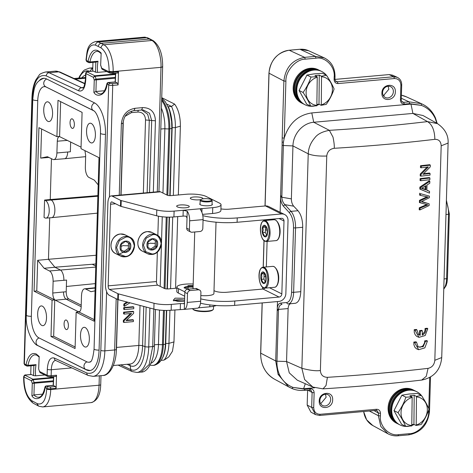 <?xml version="1.0" encoding="UTF-8"?>
<svg xmlns="http://www.w3.org/2000/svg" width="473" height="473" viewBox="0 0 473 473"><rect width="100%" height="100%" fill="white"/><g stroke="black" fill="none" stroke-linecap="round" stroke-linejoin="round"><path stroke-width="0.71" d="M126.746 301.94L123.843 304.038L123.79 305.942L124.458 306.273L129.992 302.797M127.42 302.117L127.403 302.643L126.734 302.312M127.403 302.643L124.511 304.37L123.843 304.038M124.511 304.37L124.458 306.273M133.806 307.054L133.138 306.723L123.743 307.562L123.69 309.236L124.358 309.567L133.758 308.727L133.806 307.054L124.411 307.893L123.743 307.562M124.411 307.893L124.358 309.567M133.421 320.002L126.043 320.659L133.617 313.374L133.67 311.654L133.002 311.323L123.607 312.162L123.554 313.765L124.228 314.096L131.612 313.439L124.027 320.729L123.358 320.392L123.311 322.107L123.979 322.444L133.374 321.605L133.421 320.002L132.753 319.671L126.498 320.227M133.67 311.654L124.275 312.493L123.607 312.162M124.275 312.493L124.228 314.096M130.489 313.54L123.358 320.392M124.027 320.729L123.979 322.444M81.054 147.15L59.444 136.561C58.173 136.845 57.458 138.394 57.292 141.202L56.896 152.945A8.597 3.778 84.9 0 1 53.804 159.596A8.597 3.778 84.9 0 1 52.81 159.383L47.448 156.705L40.713 158.106L41.577 128.993M60.639 101.654L59.604 136.437L56.92 136.656L38.928 127.669L34.074 291.202L52.065 300.189L50.989 336.51L75.077 348.542L76.159 312.221L94.151 321.208L98.999 157.669L81.007 148.682L82.089 112.367L57.996 100.335L56.92 136.656M81.173 306.699L66.031 299.137C64.417 297.972 63.583 295.584 63.524 291.965L66.208 291.752L66.557 280.063L63.873 280.306A8.703 3.825 -95.1 0 0 60.242 269.912L54.886 267.233L44.137 268.292L49.499 270.97A8.597 3.778 84.9 0 1 53.088 281.234L63.873 280.306L53.088 281.234M66.208 291.752C66.267 295.371 67.101 297.759 68.715 298.918L55.288 300.195L78.305 311.689L79.701 311.553M76.159 312.221L78.843 311.955L94.192 319.624M421.035 174.413L420.988 176.127L430.022 175.111L430.069 173.508L422.974 174.312L430.27 166.874L430.318 165.166L421.283 166.177L421.236 167.779L428.337 166.987L421.035 174.413L420.255 174.029L420.201 175.932L420.988 176.127M430.318 165.166L429.768 164.687L420.503 165.727L421.283 166.177M420.503 165.727L420.444 167.584L421.236 167.779M430.069 173.508L429.519 173.029L423.572 173.703M427.35 166.815L420.255 174.029M421.573 188.349L426.025 185.641L425.895 189.927L421.573 188.349M425.215 186.155L425.121 189.401L421.975 188.13M425.121 189.401L425.895 189.927M420.651 187.515L420.598 189.312L429.49 193.144L429.543 191.37L426.853 190.3L427.013 185.014L429.786 183.234L429.839 181.33L420.651 187.515L419.864 187.113L419.811 189.07L420.598 189.312M419.864 187.113L429.289 180.769L429.839 181.33M419.811 189.07L429.49 193.144M426.859 190.093L429.543 191.37M420.225 335.327L418.575 334.653L416.932 329.941L414.963 330.154L419.013 337.35L425.197 335.511L427.793 328.705L425.854 328.93C425.96 331.863 424.748 333.92 422.229 335.103L422.359 330.846L420.355 331.07L420.225 335.327L418.238 334.37M420.355 331.07L419.575 330.621L421.804 330.367L422.359 330.846M427.793 328.705L427.225 328.232L425.056 328.487L424.979 330.39L424.322 332.147L422.253 334.305M425.056 328.487L425.854 328.93M416.932 329.941L416.394 329.462L414.2 329.699L414.277 332.43L415.211 334.783L416.754 336.398L419.007 337.344M414.2 329.699L414.963 330.154M419.575 330.621L419.445 334.843M211.431 199.789L211.999 200.357A6.001 1.407 -178.3 0 1 212.164 200.7A6.001 1.407 -178.3 0 1 208.841 201.859A6.001 1.407 -178.3 0 1 200.168 200.345A6.001 1.407 -178.3 0 1 200.357 200.008L200.954 199.476A5.404 1.271 -178.3 0 1 203.774 198.737A5.404 1.271 -178.3 0 1 211.431 199.789A5.404 1.271 -178.3 0 1 208.593 201.143A5.404 1.271 -178.3 0 1 202.793 200.83A5.404 1.271 -178.3 0 1 200.954 199.476M263.201 287.365L263.177 287.348C257.602 285.077 257.891 264.803 263.715 268.09L263.745 268.108C265.844 268.605 267.221 272.537 267.878 279.904C266.831 286.431 265.276 288.92 263.201 287.365M265.873 276.942A8.343 1.957 -178.3 0 1 264.046 276.415L263.922 279.111L261.303 279.348L261.853 276.61L261.463 273.962L263.686 272.336L264.626 273.424M264.561 273.341L265.85 276.77M261.463 273.962L264.082 273.725L264.046 276.415M264.584 273.364L264.082 273.725M263.922 279.111L265.383 281.754M265.82 280.454L265.584 281.488L263.366 283.108L261.303 279.348M264.59 240.71L264.561 240.698C258.991 238.427 259.275 218.148 265.099 221.441L265.128 221.453C267.233 221.955 268.611 225.887 269.261 233.248C268.215 239.781 266.66 242.265 264.59 240.71M262.846 227.306L265.465 227.075L265.306 232.462L262.686 232.692L263.242 229.961L262.846 227.306L265.069 225.686L266.015 226.768M265.944 226.691L267.239 230.12M265.306 232.462L266.766 235.105M267.204 233.792L266.967 234.833L264.75 236.459L262.686 232.692M265.968 226.715L265.465 227.075M267.257 230.286A8.343 1.957 -178.3 0 1 265.43 229.766M277.485 301.561L277.255 309.182L278.502 309.413C278.916 306.374 280.063 304.718 281.949 304.446L280.477 303.075C278.556 303.636 277.491 305.469 277.284 308.562M280.566 197.619C280.613 200.83 281.541 203.656 283.357 206.092L284.912 204.655C283.085 202.917 282.056 200.44 281.831 197.223L280.578 196.969L280.128 212.271M200.487 303.199A30.012 7.048 -178.3 0 0 234.643 305.381L278.94 301.431A7.503 6.504 116.5 0 0 285.863 293.544L288.027 220.649A7.503 6.504 116.5 0 0 284.669 214.535A7.503 6.504 116.5 0 0 281.536 213.956L237.239 217.905A30.012 7.048 -178.3 0 1 202.799 215.653M335.375 80.889L337.361 81.77L336.238 81.575M401.707 101.447L403.688 102.322L402.529 102.133C401.932 102.133 401.512 101.364 401.258 99.815L401.701 84.921C401.683 81.362 400.217 78.831 397.302 77.336L393.761 76.744L337.361 81.77L338 83.567L394.399 78.542C398.42 78.642 400.578 80.865 400.873 85.211L400.43 100.105C400.643 102.682 401.938 104.019 404.326 104.119L409.719 103.64L421.431 105.402L410.972 104.084L311.79 112.923C298.096 114.969 288.902 123.37 284.214 138.122L283.428 142.255L283.368 145.513L282.103 145.276L280.578 196.975M397.302 77.336L392.549 75.166L389.084 74.586L334.931 79.411M383.396 95.735L388.836 89.237L388.15 86.222M376.62 410.458L377.176 410.694L378.447 413.065L373.948 410.54M310.294 389.906L310.844 390.142L312.121 392.513L307.74 390.054M307.616 390.065L307.172 405.059L310.903 412.113M320.706 403.759L326.145 397.261L325.454 394.245M382.58 92.56A6.025 5.227 116.5 0 0 385.424 97.539A6.025 5.227 116.5 0 0 393.37 91.596A6.025 5.227 116.5 0 0 390.81 86.76A6.025 5.227 116.5 0 0 382.58 92.56M319.89 400.584A6.025 5.227 116.5 0 0 322.734 405.562A6.025 5.227 116.5 0 0 330.674 399.62A6.025 5.227 116.5 0 0 328.12 394.784A6.025 5.227 116.5 0 0 319.89 400.584M422.099 104.013L421.354 103.688L421.431 105.402C427.693 107.791 432.304 112.154 435.261 118.492L435.296 117.842M282.103 145.276L282.192 137.903L284.214 138.122L285.905 81.202C285.367 71.192 296.021 59.06 305.28 59.149L316.017 58.191C325.329 56.453 335.322 66.74 334.18 76.904L334.104 79.553C334.31 82.131 335.611 83.467 338 83.567M381.924 93.004C381.238 102.44 395.469 101.169 395.345 91.809C396.025 82.373 381.794 83.644 381.924 93.004M290.812 303.672C289.222 304.015 288.323 305.647 288.122 308.567L278.502 309.413L277.196 310.873L277.249 309.182M288.122 308.567L286.549 361.526L276.965 361.201C276.77 365.611 277.556 369.992 279.312 374.344L278.094 374.403L275.706 360.964L277.196 310.873M278.094 374.403L288.554 386.778L291.894 388.487C295.814 390.113 299.959 390.733 304.316 390.355L310.867 390.113M369.366 411.025L378.376 415.72L380.393 415.933L380.469 413.284C380.262 410.706 378.962 409.37 376.573 409.269L320.174 414.295C316.153 414.194 313.995 411.971 313.7 407.625L314.143 392.732C313.936 390.154 312.635 388.818 310.247 388.717L304.854 389.196L293.142 387.434L303.601 388.753L314.651 387.771M319.228 401.027C318.548 410.463 332.779 409.192 332.655 399.833C333.335 390.396 319.104 391.668 319.228 401.027M436.845 123.282L435.261 118.492M282.156 142.095L283.428 142.249M302.194 103.303A18.607 16.129 -63.5 0 1 293.662 84.005A18.607 16.129 -63.5 0 1 309.992 68.301A18.607 16.129 -63.5 0 1 318.802 70.051M291.859 388.469L293.142 387.434C286.88 385.046 282.269 380.682 279.312 374.344M397.113 423.459A18.607 16.129 -63.5 0 1 388.581 404.161A18.607 16.129 -63.5 0 1 404.918 388.451A18.607 16.129 -63.5 0 1 413.721 390.201M437.253 123.506L423.01 115.524L412.911 113.425L410.972 104.084M448.091 143.065L441.185 145.814C440.937 141.439 438.826 139.281 434.853 139.328C434.646 130.418 432.192 124.505 427.486 121.596L412.911 113.425L313.729 122.259L311.79 112.923M434.853 139.328C402.878 143.159 369.33 146.151 334.216 148.297C334.476 145.944 334.062 142.213 332.986 137.087L329.362 130.341L313.729 122.259C302.75 123.098 293.148 133.971 292.947 145.921L283.368 145.513L281.831 197.223L280.625 195.29M427.486 121.596C396.303 125.333 363.595 128.248 329.362 130.335C322.296 131.636 317.418 134.161 314.74 137.915C310.655 142.692 308.485 147.99 308.23 153.82L292.947 145.921L291.38 198.879C291.403 201.906 292.178 204.342 293.703 206.181L297.996 210.733C301.13 214.559 302.702 220.069 302.708 227.276L300.798 291.681C300.367 298.676 298.516 302.549 295.247 303.299L288.282 303.92M305.31 383.727L303.601 388.753M334.216 148.297C329.811 148.989 327.322 151.567 326.76 156.013L320.392 370.495C316.336 371.181 310.164 370.448 301.863 368.301L286.549 361.526L289.263 372.866L297.322 380.186M320.392 370.495C320.694 374.9 323.035 377.176 327.417 377.33C362.537 375.065 396.078 372.08 428.059 368.361C432.056 367.462 434.309 364.772 434.823 360.302L441.729 357.547L448.102 143.065C448.564 135.355 445.022 128.881 437.49 123.636L427.503 121.596M326.76 156.013C318.796 156.321 312.623 155.587 308.23 153.814L301.863 368.301L304.624 379.553L312.901 387.085M327.417 377.33L326.039 385.519L322.982 388.853L312.907 387.085M428.059 368.361L426.285 376.301L421.685 380.073M125.233 256.372L119.007 254.125L116.6 247.556L119.362 240.55L125.747 237.133C129.945 236.216 132.801 239.149 134.32 245.93C132.428 253.031 129.401 256.508 125.233 256.372M129.643 249.046L125.268 252.127L121.053 249.815L121.212 244.429L125.587 241.354L129.803 243.66L129.643 249.046L128.337 248.396L128.496 243.01L125.534 241.384M128.496 243.01L129.803 243.66M123.961 251.47L128.337 248.396M128.396 245.694A8.343 1.957 1.7 0 1 123.11 245.582A8.343 1.957 -178.3 0 1 120.952 246.279M152.075 253.977L145.85 251.737L143.443 245.168L146.21 238.156L152.59 234.738C156.788 233.828 159.649 236.76 161.163 243.542C159.277 250.637 156.25 254.119 152.075 253.977M156.492 246.658L152.117 249.732L147.901 247.42L148.061 242.034L152.436 238.96L156.652 241.271L156.492 246.658L155.185 246.007L155.345 240.615L152.377 238.995M155.345 240.615L156.652 241.271M150.81 249.082L155.185 246.007M155.239 243.299A8.343 1.957 1.7 0 1 149.959 243.187A8.343 1.957 -178.3 0 1 147.801 243.891M216.279 305.505A15.006 3.524 -178.3 0 1 209.805 306.794L198.394 307.84M187.231 302.442L187.491 293.692L184.813 292.355L184.31 309.354L183.944 309.407L197.732 308.154A9.005 3.961 -95.1 0 0 200.658 301.248L187.231 302.442A9.005 3.961 84.9 0 1 184.31 309.354L171.155 310.235A15.006 3.524 -178.3 0 1 153.849 309.082L118.28 299.711A3.004 0.704 1.7 0 1 117.718 299.51L109.233 295.276A9.005 3.961 84.9 0 1 105.479 284.521L107.903 202.882A9.005 3.961 -95.1 0 1 111.12 195.917L159.442 191.612A9.005 3.961 84.9 0 1 160.501 191.831L167.194 195.172A3.004 0.704 -178.3 0 0 171.214 195.603L185.978 194.285A15.006 3.524 1.7 0 1 206.092 196.431L219.478 203.118A15.006 3.524 1.7 0 1 221.051 204.756A15.006 3.524 1.7 0 1 212.744 207.653L212.572 213.489L202.539 214.381M157.355 252.05L156.48 281.553A3.004 1.318 -95.1 0 0 157.734 285.136L164.421 288.477A3.004 0.704 1.7 0 0 168.447 288.908L176.872 288.158M158.42 216.191L157.846 235.507M184.027 303.666L183.441 303.719A3.004 0.704 1.7 0 0 180.444 303.589L171.327 304.405A15.006 3.524 -178.3 0 1 154.021 303.252L118.451 293.875A3.004 0.704 -178.3 0 1 117.889 293.68L109.411 289.441A3.004 1.318 84.9 0 1 108.157 285.858L110.581 204.218A3.004 1.318 84.9 0 1 111.652 201.894A3.004 1.318 84.9 0 1 112.006 201.971L120.485 206.204L120.656 200.375L112.178 196.135A9.005 3.961 -95.1 0 0 111.12 195.917M184.641 298.292L175.128 298.138L173.219 300.296L184.547 301.319M184.701 296.234L178.351 293.065A15.006 3.524 -178.3 0 1 176.778 291.427L176.908 287.052A15.006 3.524 -178.3 0 1 193.179 284.019M200.658 301.248L200.913 292.497A3.004 2.602 116.5 0 0 199.571 290.05A3.004 2.602 116.5 0 0 198.317 289.819L190.264 290.54A3.004 2.602 116.5 0 0 187.491 293.692M120.656 200.375A3.004 0.704 1.7 0 0 121.218 200.576L156.788 209.947A15.006 3.524 1.7 0 0 174.099 211.1L183.217 210.284L187.225 211.218A9.005 3.961 84.9 0 1 189.655 220.802L189.395 229.547L186.717 228.211L187.225 211.218M189.655 220.802L203.077 219.602A9.005 3.961 -95.1 0 0 200.647 210.018L200.369 209.35L202.006 208.611L212.744 207.653M180.154 204.969A6.303 1.478 -178.3 0 1 189.265 206.559A6.303 1.478 -178.3 0 1 185.777 207.777A6.303 1.478 -178.3 0 1 176.666 206.181A6.303 1.478 -178.3 0 1 180.154 204.969M200.783 199.636A6.303 1.478 -178.3 0 1 199.411 199.813A6.303 1.478 -178.3 0 1 190.3 198.222A6.303 1.478 -178.3 0 1 193.788 197.005A6.303 1.478 -178.3 0 1 202.899 198.595A6.303 1.478 -178.3 0 1 202.787 198.855M212.07 204.04A6.303 1.478 -178.3 0 1 212.353 204.502A6.303 1.478 -178.3 0 1 207.476 205.796A6.303 1.478 -178.3 0 1 200.416 204.815A6.303 1.478 -178.3 0 1 199.754 204.129A6.303 1.478 -178.3 0 1 200.067 203.686M119.906 253.694L124.6 251.79M187.024 218.006L186.037 216.244A3.004 0.704 1.7 0 0 183.045 216.12L173.928 216.93A15.006 3.524 -178.3 0 1 156.616 215.783L121.047 206.405A3.004 0.704 -178.3 0 1 120.485 206.204M184.511 302.56L183.761 303.731M184.813 292.355A3.004 2.602 -63.5 0 1 187.586 289.204L195.639 288.483A3.004 2.602 -63.5 0 1 196.892 288.713L199.571 290.05M221.051 204.756L220.879 210.591A15.006 3.524 -178.3 0 1 212.572 213.489M203.077 219.602L202.816 228.353A3.004 2.602 -63.5 0 1 200.049 231.504L191.997 232.225A3.004 2.602 -63.5 0 1 190.737 231.995A3.004 2.602 -63.5 0 1 189.395 229.547M186.717 228.211A3.004 2.602 116.5 0 0 188.065 230.658L190.737 231.995M214.003 290.629L214.695 290.978A9.005 2.117 1.7 0 0 226.768 292.267L263.006 289.038A3.004 2.602 116.5 0 0 264.803 288.152M266.34 266.926L267.097 241.419M267.724 220.276L267.748 219.549M220.932 208.9A9.005 2.117 1.7 0 0 229.234 209.167L265.471 205.938A7.503 6.504 -63.5 0 1 268.611 206.518L284.669 214.535M203.065 220.128A30.012 7.048 1.7 0 0 237.109 222.28L281.405 218.331A3.004 2.602 -63.5 0 1 282.659 218.561A3.004 2.602 -63.5 0 1 284.001 221.009L281.837 293.904A3.004 2.602 -63.5 0 1 279.07 297.056L234.774 301.005A30.012 7.048 -178.3 0 1 200.729 298.853M184.866 291.882L178.481 288.69A15.006 3.524 -178.3 0 1 176.908 287.052M193.138 285.58L187.929 285.645L188.13 289.151M200.824 295.56A10.501 2.466 1.7 0 0 213.914 293.556L216.031 222.192M193.085 287.176A7.804 1.833 1.7 0 0 188.384 287.217A7.804 1.833 1.7 0 0 184.505 288.14M192.511 308.644A10.501 2.466 1.7 0 0 192.753 308.993A10.501 2.466 1.7 0 0 193.563 309.537A10.501 2.466 1.7 0 0 207.641 311.039A10.501 2.466 1.7 0 0 213.128 309.596A10.501 2.466 1.7 0 0 213.453 309.011L213.536 306.273M192.753 308.993L193.315 309.555A9.903 2.324 1.7 0 0 194.078 310.069A9.903 2.324 1.7 0 0 203.987 311.624A9.903 2.324 1.7 0 0 212.531 310.128L213.128 309.596M90.763 361.508A18.004 7.917 84.9 0 1 88.859 362.223L89.699 362.158A18.015 7.923 -95.1 0 0 89.971 362.123C89.421 361.165 92.194 365.41 94.068 349.009L100.471 133.244A4.204 0.987 1.7 0 0 105.473 134.362M100.471 133.244C101.003 123.536 97 112.213 93.53 110.605L45.266 86.559A18.015 7.923 -95.1 0 0 44.988 86.577L44.155 86.66A18.004 7.917 84.9 0 1 46.301 87.097L94.056 110.942M80.505 334.979A9.909 4.358 -95.1 0 0 85.82 347.052A9.909 4.358 -95.1 0 0 89.344 339.389A9.909 4.358 -95.1 0 0 84.064 327.31A9.909 4.358 -95.1 0 0 80.505 334.979M37.674 313.587A9.909 4.358 -95.1 0 0 42.996 325.666A9.909 4.358 -95.1 0 0 46.514 318.004A9.909 4.358 -95.1 0 0 41.234 305.925A9.909 4.358 -95.1 0 0 37.674 313.587M43.735 109.482A9.909 4.358 -95.1 0 0 49.05 121.561A9.909 4.358 -95.1 0 0 52.574 113.898A9.909 4.358 -95.1 0 0 47.294 101.819A9.909 4.358 -95.1 0 0 43.735 109.482M86.559 130.873A9.909 4.358 -95.1 0 0 91.88 142.947A9.909 4.358 -95.1 0 0 95.398 135.29A9.909 4.358 -95.1 0 0 90.118 123.205A9.909 4.358 -95.1 0 0 86.559 130.873M88.859 362.223A18.004 7.917 84.9 0 1 86.772 361.78L38.863 337.852A18.004 7.917 84.9 0 1 31.348 316.348L37.751 100.578A18.004 7.917 84.9 0 1 44.155 86.66M52.065 300.189L54.75 299.923L53.674 336.273L75.124 346.987M34.074 291.202L36.77 290.948L54.75 299.923M50.989 336.51L53.674 336.273M36.77 290.948L37.68 260.304L44.137 268.292M92.188 264.277L54.886 267.233L48.471 259.293L37.68 260.304M96.108 255.254L48.471 259.293L49.7 217.828M44.58 200.067L45.473 200.511A8.946 3.932 84.9 0 1 49.204 211.2A8.946 3.932 84.9 0 1 45.993 218.118A8.946 3.932 84.9 0 1 44.959 217.899L44.06 217.456L44.58 200.067L50.244 199.523L51.456 158.703M40.713 158.106L48.938 157.45M53.804 159.596L64.553 158.739A8.703 3.825 -95.1 0 0 64.588 158.739A8.703 3.825 -95.1 0 0 67.68 152.01L70.365 151.768L70.654 141.959M68.715 298.918L81.214 305.168M84.921 150.639L85.66 155.369L85.359 167.158A8.597 3.778 84.9 0 0 88.948 177.428L94.304 180.107L98.195 184.913M81.551 295.424L81.551 295.454A8.597 3.778 84.9 0 1 84.608 288.808A8.597 3.778 84.9 0 1 85.637 289.015L90.993 291.693L95.049 290.848M81.504 295.43L81.155 307.196C80.989 309.986 80.28 311.53 79.021 311.837L78.305 311.689M68.384 325.867A4.819 2.123 84.9 0 1 66.658 329.592A4.819 2.123 84.9 0 1 64.086 323.721A4.819 2.123 84.9 0 1 65.8 319.99A4.819 2.123 84.9 0 1 68.384 325.867M55.288 300.195C53.674 299.031 52.84 296.642 52.781 293.024L53.13 281.258M45.993 218.118L51.634 217.675A9.005 3.961 -95.1 0 0 51.669 217.669A9.005 3.961 -95.1 0 0 54.868 210.71A9.005 3.961 -95.1 0 0 51.114 199.955L50.244 199.523L97.876 195.609M74.356 124.677A4.819 2.123 84.9 0 1 72.629 128.408A4.819 2.123 84.9 0 1 70.057 122.531A4.819 2.123 84.9 0 1 71.772 118.806A4.819 2.123 84.9 0 1 74.356 124.677M39.673 80.179A26.411 11.612 84.9 0 1 43.492 78.282A26.411 11.612 84.9 0 1 46.543 78.932L94.458 102.86A26.411 11.612 84.9 0 1 105.473 134.397L99.07 350.168A26.411 11.612 84.9 0 1 89.687 370.584A26.411 11.612 84.9 0 1 86.529 369.945L38.62 346.017A26.411 11.612 84.9 0 1 37.68 345.467M161.731 97.669L174.608 104.095C178.481 109.423 180.408 116.772 180.379 126.149L178.339 194.971M177.694 216.593L175.572 288.276M174.927 309.898L173.975 341.914L172.456 351.256L168.796 356.902M92.217 264.277L95.848 263.969M38.662 368.828L39.188 356.482L36.208 353.987C31.389 352.172 28.002 355.755 26.033 364.73L28.002 365.363A1.502 0.662 84.9 0 1 27.505 366.108A1.502 0.662 84.9 0 1 27.328 366.072L26.713 365.942L26.033 364.73L24.371 363.903L32.247 98.467C33.53 81.374 38.201 73.847 46.265 75.881L78.772 90.863C82.799 91.88 85.14 88.12 85.779 79.57L85.956 73.611L93.317 77.288L94.251 79.972L96.125 79.092L96.273 79.89L94.251 79.972L93.885 92.395C97.054 98.071 106.165 95.274 107.046 84.141L106.928 83.768M39.702 372.026L38.751 369.301M174.608 104.095L171.51 106.437A24.188 10.637 84.9 0 1 175.359 127.592L173.343 195.414M172.704 217.024L170.576 288.719M169.931 310.329L168.95 343.357A24.188 10.637 84.9 0 1 163.983 360.107L165.863 358.966M95.783 266.057L92.194 264.265M38.668 368.863L39.188 356.482M39.815 372.174L40.081 372.594M109.417 197.058L112.728 85.4A3.004 0.704 -178.3 0 1 108.707 84.974A1.502 1.301 -63.5 0 1 110.091 83.396L108.429 82.562L107.046 84.141L108.707 84.974L100.826 350.404C99.549 367.497 94.878 375.03 86.813 372.99L54.306 358.014C50.274 356.991 47.939 360.757 47.3 369.307L47.123 375.266L39.762 371.589L40.323 372.754M106.91 83.751C105.337 90.378 103.285 93.743 100.755 93.831A21.309 9.371 84.9 0 1 95.93 91.502L93.885 92.395M115.578 77.359L96.125 79.092A9.756 4.287 84.9 0 1 95.156 76.307L93.317 77.288L94.837 75.775L95.156 76.307L115.601 74.486M166.744 104.054L171.51 106.437L168.287 106.721A24.188 10.637 84.9 0 1 172.137 127.876L170.12 195.645M169.488 217.137L167.353 288.95M166.715 310.442L165.733 343.646A24.188 10.637 84.9 0 1 162.546 357.884M167.98 106.573L168.287 106.721M163.983 360.107L161.187 360.355M30.727 374.521L30.987 365.795M44.793 374.988L35.587 375.81A21.309 9.371 84.9 0 1 36.054 364.648L28.002 365.363A21.309 9.371 84.9 0 1 35.002 354.803L36.882 355.205L39.17 357.074M55.974 376.372L56.512 375.219L56.127 388.339L55.501 386.547L50.132 387.026A1.502 0.662 84.9 0 1 50.753 388.818L56.127 388.339M115.536 78.175L96.273 79.89L95.93 91.502L104.527 90.739M115.583 73.93L94.837 75.775L87.339 72.032L88.013 71.577L93.382 71.098L95.528 72.174L97.562 72.399L106.768 71.577M92.702 71.11L92.962 62.383M25.672 375.042A1.502 0.662 84.9 0 1 25.861 374.959A1.502 0.662 84.9 0 1 26.039 374.994L31.094 374.545M31.407 374.515L33.553 375.586L33.861 365.381M36.054 364.648L34.446 365.487M33.553 375.586L35.587 375.81M53.733 376.579L53.354 385.471L55.501 386.547M157.29 191.802L160.986 67.337C161.5 59.527 158.733 44.409 151.987 40.477L103.835 44.764A22.509 9.898 84.9 0 1 113.136 71.6L160.986 67.337C162.476 67.154 162.931 66.853 162.357 66.445M118.096 84.921L117.47 83.13L112.101 83.609A1.502 0.662 84.9 0 1 112.728 85.4L118.096 84.921L118.487 71.801L117.777 72.925M115.708 73.161L115.323 82.06L117.47 83.13M122.897 123.051L121.366 123.843C122.359 114.986 126.912 109.801 135.036 108.287L133.965 110.605C125.126 112.556 123.956 117.753 123.027 123.264L120.899 195.047M135.036 108.287L142.633 107.608C150.71 107.678 154.978 112.077 155.446 120.81L151.679 120.485L149.545 192.493M142.633 107.608L141.551 109.931M141.669 109.907L143.142 109.925L149.503 113.236L151.679 120.485L149.291 120.296L147.682 114.283L141.788 109.913M106.904 83.81A1.502 1.502 0 0 1 108.252 82.527A1.502 0.662 84.9 0 1 108.429 82.562L115.323 82.06M93.382 71.098L93.069 71.127M95.528 72.174L95.83 61.969M31.23 374.48L25.861 374.959C25.016 374.651 24.283 375.231 23.668 376.697A3.004 0.704 1.7 0 0 23.981 377.022L31.342 380.7L32.862 379.192L33.181 379.724L53.626 377.903M44.941 387.162C43.362 393.796 41.311 397.154 38.786 397.249A21.309 9.371 84.9 0 1 33.955 394.92L42.558 394.151M50.132 387.026L48.116 386.808L46.46 385.98L53.354 385.471M150.562 39.259L149.32 39.034L101.074 43.333C99.413 43.758 98.49 44.811 98.301 46.49L101.056 47.915A3.004 2.596 -62.6 0 1 103.835 44.764L98.307 42.002L146.63 37.698A22.509 9.898 -95.1 0 0 144.07 37.19L95.747 41.5A22.509 9.898 84.9 0 1 98.307 42.002A3.004 2.607 115.6 0 0 95.552 45.166L98.301 46.49M162.96 193.061L164.87 128.674A24.756 10.885 -95.1 0 0 161.417 108.146M150.993 363.258A24.756 10.885 -95.1 0 0 158.467 344.439L159.49 310.081M160.193 286.366L161.441 244.299M161.488 242.619L162.257 216.776M154.068 345.674C154.576 346.159 154.121 346.455 152.696 346.573L149.166 364.517L141.244 372.032M148.433 38.23L147.221 37.982L151.987 40.477M100.637 65.41L101.163 53.065C95.168 47.3 90.781 50.055 88.002 61.319L89.971 61.951A21.309 9.371 84.9 0 1 96.977 51.386C97.734 51.001 99.123 51.758 101.139 53.662M97.562 72.399A21.309 9.371 84.9 0 1 98.029 61.23L96.397 62.075M53.603 380.777L34.151 382.509A9.756 4.287 84.9 0 1 33.181 379.724L31.348 380.7L32.282 383.39L34.151 382.509L34.298 383.307L33.955 394.92L31.91 395.806C35.079 401.482 44.19 398.686 45.071 387.558L44.953 387.18M48.116 386.808A1.502 1.301 116.5 0 0 46.732 388.386A3.004 0.704 1.7 0 0 50.753 388.818L50.735 389.521A3.004 0.704 -178.3 0 1 46.709 389.09C45.881 400.199 42.842 405.095 37.604 403.771A3.004 2.613 -65.3 0 0 39.028 406.26L38.195 405.869L36.912 403.457L31.951 400.785A3.004 2.59 118.3 0 0 33.211 403.191L38.195 405.869M53.567 381.587L32.282 383.39L31.91 395.806M53.183 385.329L46.283 385.944A1.502 0.662 84.9 0 1 46.46 385.98L45.071 387.558L46.732 388.386L46.709 389.09M102.056 69.182L100.796 65.487L101.648 68.526M118.487 71.801L113.118 72.28A3.004 0.704 -178.3 0 1 109.097 71.849L101.736 68.177L102.292 69.342M143.354 193.043L145.524 119.976C145.223 114.756 142.663 112.119 137.832 112.054L138.293 110.221M137.832 112.054L131.423 112.627L125.221 116.252M123.311 120.928L121.058 195.03M100.643 65.445L101.163 53.065M95.747 41.5C86.79 44.302 87.263 50.924 86.051 59.486A3.004 0.704 1.7 0 0 86.364 59.811L86.346 60.491A3.004 0.704 -178.3 0 1 86.027 60.16L87.014 61.709A1.502 1.301 -63.5 0 1 86.346 60.491L88.002 61.319L88.688 62.525L89.302 62.655A1.502 0.662 84.9 0 0 89.48 62.69L96.51 62.064M421.366 395.428A18.607 16.129 116.5 0 0 414.709 390.852A18.607 16.129 116.5 0 0 408.53 390.26A18.607 16.129 116.5 0 0 392.62 404.374A18.607 16.129 116.5 0 0 398.225 423.855A18.607 16.129 116.5 0 0 408.193 426.339A18.607 16.129 116.5 0 0 409.724 426.09M411.906 425.469A18.607 16.129 116.5 0 0 414.135 424.482M423.039 397.964A18.607 16.129 116.5 0 0 421.496 395.588M398.225 423.855L397.616 423.424A18.494 16.029 -63.5 0 1 392.046 404.066A18.494 16.029 -63.5 0 1 407.856 390.036A18.494 16.029 -63.5 0 1 413.999 390.621L414.709 390.852M399.389 424.594A18.607 16.129 -63.5 0 1 390.858 405.296A18.607 16.129 -63.5 0 1 407.188 389.592A18.607 16.129 -63.5 0 1 415.998 391.337M411.906 425.517A14.704 12.747 -63.5 0 1 401.021 412.693A14.704 12.747 -63.5 0 1 412.166 397.385L411.77 425.937L405.621 426.297L401.618 424.299L393.997 410.623L401.884 395.197L409.044 394.021L417.393 393.447L421.396 395.446C424.766 400.46 427.302 405.018 429.017 409.115C427.137 414.726 424.512 419.87 421.124 424.541L416.069 425.452L413.922 424.376L411.912 424.606M401.884 395.197L405.887 397.196L412.042 396.835L409.896 395.765L414.194 395.28L416.341 396.35L421.396 395.446M393.997 410.623L398 412.622C401.459 407.803 404.09 402.659 405.887 397.196M405.621 426.297C403.836 422.07 401.293 417.511 398 412.622M416.199 425.032L416.465 396.9A14.704 12.747 -63.5 0 1 427.344 409.719A14.704 12.747 -63.5 0 1 416.199 425.032L416.069 425.452M412.166 397.385L412.042 396.835M413.922 424.376L414.194 395.28M416.341 396.35L416.465 396.9M414.862 390.763A18.607 16.129 116.5 0 0 412.432 389.717A18.607 16.129 116.5 0 0 406.254 389.125A18.607 16.129 116.5 0 0 390.343 403.238A18.607 16.129 116.5 0 0 395.948 422.72A18.607 16.129 116.5 0 0 398.248 424.033M412.432 389.717L411.723 389.486A18.494 16.029 116.5 0 0 405.586 388.901A18.494 16.029 116.5 0 0 389.77 402.925A18.494 16.029 116.5 0 0 395.345 422.288L395.948 422.72M326.441 75.278A18.607 16.129 116.5 0 0 319.789 70.702A18.607 16.129 116.5 0 0 313.611 70.105A18.607 16.129 116.5 0 0 297.7 84.224A18.607 16.129 116.5 0 0 303.305 103.699A18.607 16.129 116.5 0 0 313.274 106.189A18.607 16.129 116.5 0 0 314.805 105.94M316.981 105.313A18.607 16.129 116.5 0 0 319.216 104.332M328.114 77.809A18.607 16.129 116.5 0 0 326.571 75.438M303.305 103.699L302.696 103.274A18.494 16.029 -63.5 0 1 297.127 83.91A18.494 16.029 -63.5 0 1 312.937 69.88A18.494 16.029 -63.5 0 1 319.08 70.471L319.789 70.702M304.47 104.438A18.607 16.129 -63.5 0 1 295.938 85.146A18.607 16.129 -63.5 0 1 312.269 69.436A18.607 16.129 -63.5 0 1 321.078 71.187M316.981 105.367A14.704 12.747 -63.5 0 1 306.102 92.542A14.704 12.747 -63.5 0 1 317.247 77.229L316.851 105.781L310.696 106.141L306.693 104.143L299.078 90.473L306.965 75.047L314.119 73.871L322.474 73.291L326.476 75.29C329.841 80.309 332.383 84.868 334.092 88.965C332.217 94.576 329.586 99.714 326.204 104.391L321.149 105.296L319.003 104.226L316.993 104.45M306.965 75.047L310.968 77.046L317.123 76.685L314.977 75.615L319.269 75.124L321.421 76.2L326.476 75.29M299.078 90.473L303.081 92.472C306.539 87.653 309.171 82.509 310.968 77.046M310.696 106.141C308.916 101.914 306.374 97.361 303.081 92.472M321.279 104.876L321.539 76.744A14.704 12.747 -63.5 0 1 332.424 89.568A14.704 12.747 -63.5 0 1 321.279 104.876L321.149 105.296M317.247 77.229L317.123 76.685M319.003 104.226L319.269 75.124M321.421 76.2L321.539 76.744M319.943 70.607A18.607 16.129 116.5 0 0 317.513 69.561A18.607 16.129 116.5 0 0 311.335 68.969A18.607 16.129 116.5 0 0 295.424 83.088A18.607 16.129 116.5 0 0 301.029 102.564A18.607 16.129 116.5 0 0 303.323 103.883M317.513 69.561L316.804 69.336A18.494 16.029 116.5 0 0 310.66 68.745A18.494 16.029 116.5 0 0 294.85 82.775A18.494 16.029 116.5 0 0 300.42 102.138L301.029 102.564M416.559 342.298L414.596 342.517L418.646 349.713L424.831 347.874L427.426 341.068L425.487 341.293L423.205 346.709L418.185 346.993L416.559 342.298L416.027 341.825L413.828 342.062L414.596 342.517M425.487 341.293L424.689 340.85L426.859 340.595L427.426 341.068M413.828 342.062L413.91 344.793L414.845 347.147L416.388 348.761L418.64 349.707M424.689 340.85L424.624 342.689L422.939 345.864L420.166 347.241L417.878 346.739M426.953 196.798L419.474 200.345L419.409 202.545L427.888 204.874L420.036 208.197L419.983 209.917L429.123 205.548L429.171 203.845L421.319 201.693L429.354 197.738L429.401 196.129L420.467 193.682L420.414 195.361L428.118 197.099L420.255 200.759L420.195 202.775M426.782 204.578L419.255 207.783L420.036 208.197M419.255 207.783L419.196 209.77L419.983 209.917M421.721 201.498L429.171 203.845M420.467 193.682L429.401 196.129M419.687 193.179L419.628 195.13L420.414 195.361M419.474 200.345L420.255 200.759M429.939 178.037L429.383 177.564L420.119 178.605L420.059 180.526L420.852 180.721L429.886 179.71L429.939 178.037L420.899 179.054L420.852 180.721M420.119 178.605L420.899 179.054M66.557 280.063L63.873 280.306M67.68 152.01L56.937 152.968M272.732 266.358A10.501 4.618 84.9 0 1 273.92 266.595A10.501 4.618 84.9 0 1 278.343 279.159A10.501 4.618 84.9 0 1 274.594 287.282L264.927 288.14A10.501 4.618 84.9 0 0 268.682 280.022A10.501 4.618 84.9 0 0 264.271 267.458A10.501 4.618 84.9 0 0 263.065 267.221L272.732 266.358L274.163 266.636C281.275 272.064 279.058 287.182 274.594 287.282M266.139 279.064C266.062 286.662 260.41 283.841 260.783 276.392C260.854 268.794 266.512 271.62 266.139 279.064M274.115 219.703A10.501 4.618 84.9 0 1 275.304 219.939A10.501 4.618 84.9 0 1 279.732 232.509A10.501 4.618 84.9 0 1 275.978 240.627L266.311 241.49A10.501 4.618 84.9 0 0 270.065 233.366A10.501 4.618 84.9 0 0 265.655 220.808A10.501 4.618 84.9 0 0 264.448 220.566L274.115 219.703L275.546 219.98C282.659 225.408 280.442 240.532 275.978 240.627M267.523 232.414C267.446 240.012 261.794 237.186 262.166 229.742C262.237 222.144 267.895 224.965 267.523 232.414M283.357 206.092L289.435 212.797C292.16 216.25 293.52 221.216 293.526 227.702L291.61 292.107C291.232 298.398 289.618 301.88 286.774 302.549L280.477 303.075M299.781 49.31A0.899 0.396 84.9 0 1 299.876 49.275A0.899 0.396 84.9 0 1 299.977 49.293L289.24 50.25A0.899 0.396 -95.1 0 0 289.139 50.233A0.899 0.396 -95.1 0 0 289.044 50.268M305.28 59.149L304.647 57.351C292.397 59.746 285.479 67.621 283.883 80.984L268.948 73.155C270.473 60.189 277.202 52.544 289.139 50.233L299.876 49.275L308.603 50.729A21.876 18.967 116.5 0 0 299.977 49.293L315.385 56.393L304.642 57.351L289.24 50.25A21.876 18.967 116.5 0 0 269.036 73.25L265.099 205.974M384.023 95.605L383.355 95.664M387.919 433.747L380.771 426.415L378.37 415.714L378.447 413.065L380.469 413.284M363.696 411.528A21.876 18.967 116.5 0 0 372.807 425.546L366.646 419.823L363.619 411.54M406.443 96.87A32.383 28.073 116.5 0 0 401.4 95.197L406.443 96.87L422.076 104.007M324.236 57.889L315.379 56.393L316.017 58.191M389.084 74.586L393.808 76.768M401.305 98.26L409.086 101.843L403.688 102.322L404.326 104.119M262.219 302.921L260.735 352.982M264.685 219.821L264.661 220.548M264.064 240.68L263.278 267.198M262.681 287.336L262.627 289.068M276.965 361.201L275.706 360.964L260.729 353.165A32.383 28.073 116.5 0 0 274.47 379.157C265.258 373.67 260.647 364.973 260.641 353.071L262.131 302.927M307.172 405.059L311.683 407.413L315.491 414.608L319.636 415.454L376.041 410.428L377.194 410.665M314.143 392.732L312.121 392.513L311.677 407.407L313.7 407.625M421.354 103.688L409.08 101.843L409.719 103.64M282.192 137.903L283.883 80.984L285.905 81.202M334.849 76.443L334.18 76.904M334.766 79.092L334.104 79.553M393.767 76.744L394.399 78.542M401.542 84.75L400.873 85.211M401.092 99.643L400.43 100.105M429.336 411.179L428.668 411.634C429.206 421.644 418.552 433.776 409.293 433.688L398.556 434.646C389.244 436.384 379.257 426.096 380.393 415.933M429.679 377.543L428.763 408.53M428.715 409.967L428.668 411.634M409.293 433.688L408.755 434.847M398.556 434.646L398.018 435.799L408.761 434.853C421.035 432.47 427.947 424.636 429.502 411.344L430.519 377.058M376.573 409.269L376.035 410.422M320.174 414.295L319.636 415.448M310.247 388.717L309.709 389.87M304.854 389.196L304.316 390.349M293.703 206.181L284.912 204.655L290.996 211.36A1.502 1.165 137.8 0 0 289.435 212.797M297.996 210.733L290.996 211.36A15.006 6.598 84.9 0 1 295.536 227.915A1.502 0.355 -178.3 0 1 293.526 227.702M302.708 227.276L295.536 227.915L293.627 292.32A1.502 0.355 -178.3 0 1 291.61 292.107M300.798 291.681L293.627 292.32A15.006 6.598 84.9 0 1 288.264 303.926A15.006 6.598 84.9 0 1 288.246 303.926A1.502 1.348 -94.7 0 1 286.774 302.549M288.234 303.926L295.264 303.299M278.502 309.413L276.971 361.118L275.706 360.887M446.406 200.209L449.35 213.997A1.502 0.355 -178.3 0 1 448.522 214.287A15.006 6.598 -95.1 0 0 446.364 201.687M445.98 214.511L448.522 214.287L446.607 278.692L444.07 278.916M449.35 213.997L447.44 278.402A1.502 0.355 -178.3 0 1 446.607 278.692A15.006 6.598 -95.1 0 1 443.775 288.796M291.38 198.879L281.831 197.223M434.823 360.302L441.185 145.814M125.067 234.815L120.514 234.005C111.102 234.348 107.229 250.087 115.684 253.611A10.501 9.105 -63.5 0 1 110.978 245.049A10.501 9.105 -63.5 0 1 120.585 234.017A10.501 9.105 -63.5 0 1 125.067 234.815L129.886 237.221A10.501 9.105 -63.5 0 1 134.586 245.783M115.796 247.456A10.501 9.105 -63.5 0 1 125.434 236.423A10.501 9.105 -63.5 0 1 129.886 237.221C138.353 240.757 134.45 256.52 125.02 256.833L120.497 256.017A10.501 9.105 -63.5 0 1 115.796 247.456M124.949 256.821A10.501 9.105 -63.5 0 1 120.497 256.017L115.684 253.611M130.826 246.273C130.909 253.77 119.563 254.781 120.089 247.231C120.012 239.74 131.352 238.729 130.826 246.273M151.916 232.426L147.357 231.61C137.945 231.959 134.078 247.692 142.527 251.216A10.501 9.105 -63.5 0 1 137.826 242.661A10.501 9.105 -63.5 0 1 147.434 231.628A10.501 9.105 -63.5 0 1 151.916 232.426L156.729 234.833A10.501 9.105 -63.5 0 1 161.435 243.394M142.639 245.067A10.501 9.105 -63.5 0 1 152.276 234.029A10.501 9.105 -63.5 0 1 156.729 234.833C165.195 238.362 161.293 254.131 151.868 254.444L147.345 253.623A10.501 9.105 -63.5 0 1 142.639 245.067M151.798 254.427A10.501 9.105 -63.5 0 1 147.345 253.623L142.527 251.216M157.675 243.885C157.757 251.376 146.411 252.393 146.937 244.843C146.855 237.345 158.201 236.334 157.675 243.885M174.123 300.538A6.303 1.478 -178.3 0 1 177.345 299.728A6.303 1.478 -178.3 0 1 184.582 300.207M199.086 307.148L199.068 307.746M209.805 306.794L209.858 304.896M117.718 299.51L117.889 293.68M118.451 293.875L118.28 299.711M153.849 309.082L154.021 303.252M171.155 310.235L171.327 304.405M180.272 309.425L180.444 303.589M109.411 289.441L157.734 285.136M183.045 216.12L183.217 210.284L202.006 208.611L201.9 212.324M160.501 191.831L112.178 196.135M115.607 203.768L110.581 204.218M108.157 285.858L156.48 281.553M121.047 206.405L121.218 200.576M195.639 288.483L198.317 289.819M190.264 290.54L187.586 289.204M173.928 216.93L174.099 211.1M156.788 209.947L156.616 215.783M237.109 222.28L237.239 217.905M234.643 305.381L234.774 301.005M265.471 205.938L281.536 213.956M284.001 221.009L279.058 218.538M269.492 287.738L281.837 293.904M263.006 289.038L279.07 297.056M188.219 289.145L184.086 287.809A7.804 1.833 -178.3 0 1 188.201 286.36A7.804 1.833 -178.3 0 1 193.114 286.301M178.351 293.065L178.481 288.69M99.07 350.126A4.204 0.987 -178.3 0 1 94.068 349.009M37.757 100.542A4.204 0.987 -178.3 0 1 32.755 99.425L26.352 315.189C25.004 328.818 33.264 344.858 37.935 345.597L85.85 369.525A4.204 3.642 -63.5 0 1 84.011 365.576A4.204 3.642 -63.5 0 1 86.973 361.875M93.53 110.605A4.204 3.642 -63.5 0 1 91.697 106.662A4.204 3.642 -63.5 0 1 94.647 102.954M37.935 345.597A4.204 3.642 -63.5 0 1 36.102 341.654A4.204 3.642 -63.5 0 1 39.052 337.947M45.621 86.677A4.204 3.642 -63.5 0 1 43.788 82.734A4.204 3.642 -63.5 0 1 46.738 79.026M26.352 315.189A4.204 0.987 1.7 0 0 31.354 316.307M45.473 200.511L97.858 196.236M95.132 288.081L85.637 289.015M95.753 267.079L49.499 270.97M180.379 126.149L175.359 127.592L171.823 127.728M165.42 343.493L168.95 343.357L173.975 341.914M85.779 79.57A3.004 0.704 -178.3 0 1 85.459 79.245C83.721 91.514 82.497 86.766 82.822 87.948A12.002 5.28 84.9 0 1 81.516 87.7A3.004 2.613 114.7 0 0 78.772 90.863M83.307 87.54L81.516 87.7L49.009 72.718A3.004 2.613 114.7 0 0 46.265 75.881M84.892 83.857L58.818 71.843L49.009 72.718A33.009 14.515 -95.1 0 0 45.384 72.032C41.529 73.155 39.466 74.184 39.182 75.118L35.782 80.02C33.441 84.892 32.158 90.934 31.933 98.142A3.004 0.704 1.7 0 0 32.247 98.467M31.933 98.142L24.058 363.577A3.004 0.704 1.7 0 0 24.371 363.903A1.502 1.301 116.5 0 0 25.045 365.126L26.701 365.954A1.502 1.502 0 0 0 27.505 366.108L34.535 365.481M40.341 372.765L47.797 376.49A1.502 1.301 -63.5 0 1 47.123 375.266A3.004 0.704 1.7 0 0 51.143 375.692L51.321 369.732A3.004 0.704 -178.3 0 1 47.3 369.307M71.813 367.905L51.321 369.732A12.002 5.28 84.9 0 1 55.601 360.45L55.737 360.497A3.004 2.613 -65.3 0 1 54.306 358.014M55.737 360.497L88.244 375.479A3.004 2.613 -65.3 0 1 86.813 372.99M88.244 375.479L93.057 376.36A33.009 14.515 -95.1 0 0 104.852 350.836A3.004 0.704 -178.3 0 1 100.826 350.404M93.057 376.36L102.866 375.491A33.009 14.515 -95.1 0 0 114.655 349.961L104.852 350.836L106.608 291.664M87.339 72.032A1.502 1.301 116.5 0 0 85.956 73.611A3.004 0.704 -178.3 0 1 85.637 73.28L85.459 79.245M84.963 83.544L60.012 72.044A3.004 2.613 114.7 0 0 58.818 71.843A33.009 14.515 -95.1 0 0 55.193 71.157L45.384 72.032M56.512 375.219L51.143 375.692A1.502 0.662 84.9 0 1 50.611 376.857A1.502 0.662 84.9 0 1 50.434 376.821M91.017 402.624A22.509 9.898 -95.1 0 0 99.058 385.217A3.004 0.704 1.7 0 0 100.719 384.638C100.406 395.05 97.172 401.039 91.017 402.624L42.694 406.928A22.509 9.898 84.9 0 0 50.735 389.521L99.058 385.217L99.336 375.804M112.101 83.609L110.091 83.396M87.641 71.63A1.502 0.662 84.9 0 1 87.836 71.541A1.502 0.662 84.9 0 1 88.013 71.577M53.615 377.342L32.862 379.192L25.365 375.444L26.039 374.994M102.866 375.491C109.21 375.905 116.405 364.281 116.317 349.381A3.004 0.704 -178.3 0 1 114.655 349.961L116.175 298.741M149.888 308.041L148.735 346.928L152.702 346.573L153.814 309.076M146.145 307.054L144.969 346.603L142.598 345.769L143.762 306.427M132.127 371.565L136.945 372.452A33.009 14.515 84.9 0 0 148.735 346.928A3.004 0.704 -178.3 0 1 144.969 346.603A30.503 13.415 84.9 0 1 130.725 369.561A3.004 2.613 114.7 0 0 132.127 371.565L118.084 365.097M101.056 47.915C106.259 51.734 108.95 59.486 109.115 71.175A3.004 0.704 1.7 0 0 113.136 71.6L113.118 72.28A1.502 0.662 84.9 0 1 112.58 73.439A1.502 0.662 84.9 0 1 112.403 73.404M119.249 195.195L121.366 123.843M155.446 120.81L153.329 192.156M98.029 61.23L89.971 61.951A1.502 0.662 84.9 0 1 89.48 62.69A1.502 1.502 0 0 1 88.676 62.542L87.014 61.709M161.683 99.188A26.86 11.813 84.9 0 1 169.783 128.786A3.678 0.863 1.7 0 0 171.817 128.077L171.616 121.573L169.736 111.439L168.518 107.874L165.325 101.778L161.725 97.982M153.784 365.327C160.974 363.719 164.852 356.559 165.414 343.847A3.678 0.863 -178.3 0 1 163.374 344.557A26.86 11.813 84.9 0 1 153.784 365.327L152.844 365.41A26.86 11.813 84.9 0 0 162.44 344.64A3.678 0.863 -178.3 0 1 158.467 344.421L154.399 344.805M90.225 71.328A3.004 2.613 -65.3 0 1 92.773 68.822M31.951 400.785C26.784 396.912 24.123 389.173 23.963 377.566L23.981 377.022A1.502 1.301 -63.5 0 1 25.365 375.444M23.963 377.566A3.004 0.704 -178.3 0 1 23.65 377.241C23.585 389.699 26.778 398.349 33.211 403.191M127.107 364.293L130.211 365.724L130.725 369.561L120.556 364.872M153.293 40.779L152.01 40.477M109.115 71.175L109.097 71.849A1.502 1.301 116.5 0 0 109.754 73.067L112.58 73.439L117.948 72.96M145.524 119.976L149.279 120.296L147.138 192.706M160.802 129.034L164.87 128.674M147.221 37.982L146.63 37.698A3.004 2.607 -64.4 0 1 147.854 37.917L148.451 38.201M86.364 59.811C87.209 48.63 90.272 43.747 95.552 45.166M161.654 100.365A26.86 11.813 84.9 0 1 168.843 128.869L169.783 128.786L167.803 195.384M167.158 217.113L165.036 288.69M164.391 310.418L163.374 344.557L162.44 344.64L163.457 310.383M37.604 403.771L36.912 403.457M78.784 78.098L79.677 76.088L83.059 71.21L84.525 69.963L89.273 68.124A33.009 14.515 84.9 0 1 92.773 68.751M116.376 347.448A3.004 0.704 -178.3 0 1 116.535 347.43A24.005 10.56 84.9 0 1 116.198 351.817M113.354 365.517L130.252 364.009A24.005 10.56 -95.1 0 0 138.831 345.444L140.02 305.44M117.954 299.61L116.535 347.43L138.831 345.444A3.004 0.704 -178.3 0 1 142.598 345.769A26.518 11.659 84.9 0 1 130.211 365.724A3.004 2.613 114.7 0 0 129.377 364.086M131.423 112.627L131.742 111.066M164.87 128.656A3.678 0.863 1.7 0 0 168.843 128.869L166.88 195.018M166.224 217.077L164.107 288.323M75.384 79.133L85.495 78.228M85.507 77.684A24.005 10.56 -95.1 0 0 84.182 77.613L74.054 78.518M79.18 78.063A30.503 13.415 84.9 0 1 89.9 71.358M81.9 77.82A26.518 11.659 84.9 0 1 85.583 75.077M52.781 293.024L63.524 291.965M67.509 140.386L57.292 141.202M200.168 200.345L200.044 204.584M194.728 231.983L193.043 288.713M264.927 288.14L263.479 287.856C258.4 285.887 256.851 267.949 263.065 267.221M265.856 276.806L265.802 280.477M266.311 241.49L264.862 241.206C259.783 239.232 258.234 221.293 264.448 220.566M267.239 230.15L267.192 233.828M384.159 95.564L383.337 95.635M308.603 50.729L324.242 57.866C331.378 61.537 334.967 67.787 335.014 76.614L334.931 79.263C335.18 80.806 335.605 81.581 336.197 81.581M268.948 73.155L265.004 205.98M264.596 219.827L264.573 220.554M263.975 240.609L263.189 267.21M262.592 287.259L262.539 289.08M372.807 425.546L387.913 433.759C391.029 435.432 394.393 436.112 398.024 435.81M310.903 412.119L315.491 414.614M274.47 379.157L289.588 387.381M421.892 103.918C428.053 106.756 432.576 111.445 435.456 117.99L437.212 123.483M288.577 386.802L291.894 388.487M447.44 278.402L447.026 282.381L446.104 285.686L443.763 289.198M297.316 380.191L312.635 386.967M441.735 357.547C440.511 369.998 433.883 377.501 421.863 380.05C390.426 383.704 357.464 386.642 322.976 388.865M173.857 300.946L173.626 300.284L177.529 301.277L184.553 301.254M85.85 369.525L90.118 370.525M43.93 78.264C33.997 81.717 33.985 89.498 32.755 99.425M84.608 288.808L95.138 287.761M168.837 356.873L165.745 359.048M95.262 283.623L66.368 286.478M85.625 156.658L64.588 158.739M97.355 213.152L51.669 217.669M38.762 369.318L39.679 371.944M25.045 365.126L24.058 363.577M47.797 376.49L50.611 376.857L55.98 376.378M93.205 71.062L87.836 71.541C86.991 71.234 86.257 71.813 85.637 73.28M60.012 72.044L55.193 71.157M100.986 375.657L100.719 384.638M153.329 40.755C159.614 45.585 162.724 54.253 162.647 66.758L158.94 191.66M155.446 309.454L154.364 345.994C154.505 361.177 147.032 372.724 141.208 372.056M116.317 349.381L117.795 299.545M133.965 110.605L143.142 109.925M115.554 73.173L115.134 82.036M108.252 82.527L115.152 81.912M53.585 376.591L53.159 385.454M39.028 406.26L42.694 406.928M150.656 39.306L153.317 40.743M148.487 38.218L150.585 39.271M144.07 37.19L147.854 37.917M165.414 343.847L166.401 310.442M167.04 288.944L169.174 217.137M169.813 195.639L171.817 128.077M23.668 376.697L23.65 377.241M89.273 68.124L92.803 67.81M102.31 69.348L109.766 73.073M136.945 372.452L141.297 372.068M86.051 59.486L86.027 60.16M150.053 365.18L152.844 365.41M46.283 385.944A1.502 1.502 0 0 0 44.929 387.227M212.164 200.7L212.04 204.945M418.179 346.987L417.582 346.543"/></g></svg>
